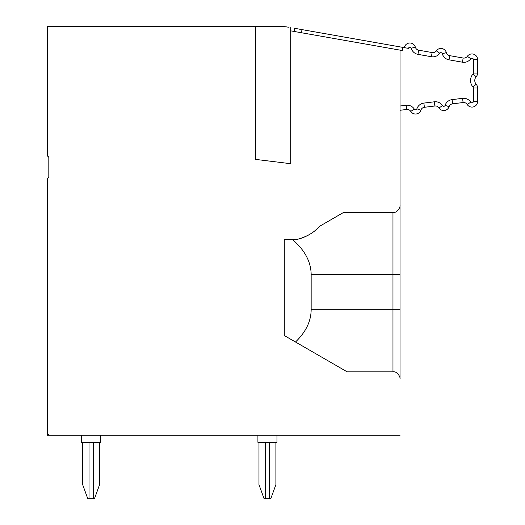 <?xml version="1.0" encoding="UTF-8"?>
<svg xmlns="http://www.w3.org/2000/svg" width="525" height="525" viewBox="0 0 525 525"><rect width="100%" height="100%" fill="white"/><g stroke="black" fill="none" stroke-linecap="round" stroke-linejoin="round"><path stroke-width="0.79" d="M50.229 435.277A2.822 2.822 -22 0 1 47.407 432.462L47.407 435.277L81.611 435.277L81.611 442.332L100.649 442.332L100.649 435.277L81.611 435.277M311.161 309.75L392.969 309.75L392.969 371.812L347.123 371.812L295.503 342.005C305.812 332.076 311.036 321.326 311.161 309.75L311.161 274.49L392.969 274.49L392.969 309.75L400.017 309.75L400.017 378.86L400.017 274.49L392.969 274.49L392.969 212.428C397.254 213.275 400.641 206.824 400.017 205.38L400.017 274.49M317.789 228.113L319.443 226.373C314.764 231.932 307.945 236.112 298.974 238.914L295.647 239.669L284.287 239.669L284.287 335.534L295.503 342.005M292.642 239.669C304.815 250.208 310.99 261.817 311.161 274.49M400.017 106.017L406.16 105.263L400.017 106.017L400.017 110.283L400.017 50.124M406.672 109.463A4.233 4.233 -9.9 0 1 410.767 111.398A4.233 4.233 -9.9 0 0 406.672 109.463L406.16 105.263L406.672 109.463L400.017 110.283L406.672 109.463L400.017 110.283L400.017 205.38C400.641 206.824 397.254 213.275 392.969 212.428L343.599 212.428L319.43 226.393M416.87 108.826A8.466 8.466 -9.9 0 1 423.872 103.09L424.39 107.29A4.233 4.233 -9.9 0 0 420.892 110.158A4.233 4.233 -9.9 0 1 424.39 107.29L423.872 103.09A8.466 8.466 -9.9 0 0 416.87 108.826L420.892 110.158A5.644 5.644 170.1 0 1 410.767 111.398A5.644 5.644 170.1 0 0 420.892 110.158L416.87 108.826A1.411 1.411 170.1 0 1 414.343 109.141A8.466 8.466 -9.9 0 0 406.16 105.263A8.466 8.466 -9.9 0 1 414.343 109.141L410.767 111.398L414.343 109.141A8.466 8.466 -9.9 0 0 406.16 105.263A8.466 8.466 -9.9 0 1 414.343 109.141A1.411 1.411 170.1 0 0 416.87 108.826A8.466 8.466 -9.9 0 1 423.872 103.09L434.372 101.797A8.466 8.466 -9.5 0 1 442.549 105.669A1.411 1.411 170.5 0 0 445.082 105.361A8.466 8.466 -9.5 0 1 452.084 99.625L462.584 98.339A8.466 8.466 169.5 0 1 470.761 102.204A1.411 1.411 169.5 0 0 473.36 101.45L477.592 101.45L477.592 87.97L477.592 101.45A5.644 5.644 169.5 0 1 467.184 104.468A4.233 4.233 169.1 0 0 463.096 102.532A4.233 4.233 169.1 0 1 467.184 104.468L470.761 102.204L467.184 104.468A5.644 5.644 169.5 0 0 477.592 101.45L477.592 87.97A5.644 5.644 169.1 0 0 476.182 84.236A5.644 5.644 169.1 0 1 476.182 76.775L473.012 73.979L476.182 76.775A5.644 5.644 169.1 0 0 477.592 73.041L477.592 59.568A5.644 5.644 170.1 0 0 467.348 56.306A4.233 4.233 -9.9 0 1 463.162 58.026L449.708 55.657L448.973 59.824L449.708 55.657A4.233 4.233 169.5 0 1 446.362 52.605A5.644 5.644 169.5 0 0 436.314 50.833L439.773 53.274L436.314 50.833A5.644 5.644 169.5 0 1 446.362 52.605A4.233 4.233 169.5 0 0 449.708 55.657L463.162 58.026L449.708 55.657A4.233 4.233 169.5 0 1 446.362 52.605A5.644 5.644 169.5 0 0 436.314 50.833A4.233 4.233 169.5 0 1 432.127 52.553A4.233 4.233 169.5 0 0 436.314 50.833A4.233 4.233 169.5 0 1 432.127 52.553L418.681 50.183A4.233 4.233 -9.5 0 1 415.334 47.132A5.644 5.644 170.5 0 0 404.335 47.65L294.23 28.238L294.23 31.474L301.442 32.74L301.993 29.61M467.348 56.306A4.233 4.233 -9.9 0 1 463.162 58.026A4.233 4.233 -9.9 0 0 467.348 56.306A4.233 4.233 -9.9 0 1 463.162 58.026L462.427 62.193A8.466 8.466 -9.9 0 0 470.8 58.747L467.348 56.306A5.644 5.644 170.1 0 1 477.592 59.568A5.644 5.644 170.1 0 0 467.348 56.306A5.644 5.644 170.1 0 1 477.592 59.568L477.592 73.041L477.592 59.568A5.644 5.644 170.1 0 0 467.348 56.306L470.8 58.747A1.411 1.411 170.1 0 1 473.36 59.568L477.592 59.568L477.592 73.041L473.36 73.041L477.592 73.041L477.592 59.568L473.36 59.568L473.36 73.041A1.411 1.411 169.1 0 1 473.012 73.979A9.87 9.87 169.1 0 0 473.012 87.038A1.411 1.411 169.1 0 1 473.36 87.97L473.36 101.45L473.36 87.97L477.592 87.97L477.592 101.45L477.592 87.97A5.644 5.644 169.1 0 0 476.182 84.236A5.644 5.644 169.1 0 1 476.182 76.775A5.644 5.644 169.1 0 0 477.592 73.041L477.592 59.568L477.592 73.041A5.644 5.644 169.1 0 1 476.182 76.775A5.644 5.644 169.1 0 0 476.182 84.236A5.644 5.644 169.1 0 1 476.182 76.775A5.644 5.644 169.1 0 0 477.592 73.041L477.592 59.568L477.592 73.041A5.644 5.644 169.1 0 1 476.182 76.775A5.644 5.644 169.1 0 0 476.182 84.236L473.012 87.038A1.411 1.411 169.1 0 1 473.36 87.97L477.592 87.97A5.644 5.644 169.1 0 0 476.182 84.236L473.012 87.038A9.87 9.87 169.1 0 1 473.012 73.979A1.411 1.411 169.1 0 0 473.36 73.041L473.36 59.568A1.411 1.411 170.1 0 0 470.8 58.747A8.466 8.466 -9.9 0 1 462.427 62.193L448.973 59.824A8.466 8.466 169.5 0 1 442.28 53.721A1.411 1.411 169.5 0 0 439.773 53.274A8.466 8.466 169.5 0 1 431.392 56.72L417.946 54.351A8.466 8.466 -9.5 0 1 411.252 48.247A1.411 1.411 170.5 0 0 408.502 48.366L404.335 47.65A5.644 5.644 170.5 0 1 415.334 47.132A5.644 5.644 170.5 0 0 404.335 47.65A5.644 5.644 170.5 0 1 415.334 47.132L411.252 48.247L415.334 47.132A4.233 4.233 -9.5 0 0 418.681 50.183A4.233 4.233 -9.5 0 1 415.334 47.132A4.233 4.233 -9.5 0 0 418.681 50.183A4.233 4.233 -9.5 0 1 415.334 47.132M423.872 103.09L434.372 101.797L434.884 105.998L424.39 107.29L434.884 105.998A4.233 4.233 -9.5 0 1 438.979 107.933A5.644 5.644 170.5 0 0 449.098 106.693A4.233 4.233 -9.5 0 1 452.596 103.825L463.096 102.532L462.584 98.339L463.096 102.532L452.596 103.825L452.084 99.625L462.584 98.339A8.466 8.466 169.5 0 1 470.761 102.204A1.411 1.411 169.5 0 0 473.36 101.45L477.592 101.45L477.592 87.97A5.644 5.644 169.1 0 0 476.182 84.236A5.644 5.644 169.1 0 1 476.182 76.775A5.644 5.644 169.1 0 0 476.182 84.236A5.644 5.644 169.1 0 1 477.592 87.97L477.592 101.45L477.592 87.97M445.082 105.361A1.411 1.411 170.5 0 1 442.549 105.669A8.466 8.466 -9.5 0 0 434.372 101.797A8.466 8.466 -9.5 0 1 442.549 105.669L438.979 107.933L442.549 105.669A8.466 8.466 -9.5 0 0 434.372 101.797L434.884 105.998A4.233 4.233 -9.5 0 1 438.979 107.933A5.644 5.644 170.5 0 0 449.098 106.693A4.233 4.233 -9.5 0 1 452.596 103.825L452.084 99.625A8.466 8.466 -9.5 0 0 445.082 105.361L449.098 106.693L445.082 105.361A8.466 8.466 -9.5 0 1 452.084 99.625M277.331 26.25L276.78 26.25C282.384 26.394 286.466 26.755 289.026 27.32L288.881 27.293M282.214 26.46L81.257 26.388L255.445 26.388M81.257 26.388L47.407 26.388L47.407 155.308A1.411 1.411 160.9 0 0 48.11 156.529A1.411 1.411 -0.1 0 1 48.818 157.749L48.818 176.84A1.411 1.411 179.9 0 1 48.11 178.06A1.411 1.411 160.9 0 0 47.407 179.281L47.407 432.462M255.445 26.25L255.445 159.377L290.712 163.702L273.079 161.536L290.712 163.702L290.712 30.85L294.23 31.474M267.435 435.277L257.913 435.277L257.913 442.332L276.957 442.332L276.957 435.277L267.435 435.277M100.649 435.277L257.913 435.277M276.957 435.277L400.017 435.277M265.322 442.332L265.322 498.75L270.769 498.75L275.901 484.647L275.901 442.332M269.555 442.332L269.555 498.75M258.976 442.332L258.976 484.647L264.108 498.75L265.322 498.75M82.668 442.332L82.668 484.647L87.8 498.75L94.461 498.75L99.593 484.647L99.593 442.332M89.014 442.332L89.014 498.75M93.247 498.75L93.247 442.332M285.502 26.788L284.924 26.723M284.95 26.723L284.15 26.637M284.012 26.624L283.29 26.552M282.45 26.48L278.729 26.276M287.503 27.07L285.685 26.814M285.383 26.775L284.668 26.69M284.635 26.69L282.24 26.46M273.079 26.25L276.78 26.25L273.079 26.25M432.127 52.553L418.681 50.183L432.127 52.553L431.392 56.72L432.127 52.553L418.681 50.183L417.946 54.351L418.681 50.183L432.127 52.553A4.233 4.233 169.5 0 0 436.314 50.833A5.644 5.644 169.5 0 1 446.362 52.605A4.233 4.233 169.5 0 0 449.708 55.657L463.162 58.026L449.708 55.657A4.233 4.233 169.5 0 1 446.362 52.605A4.233 4.233 169.5 0 0 449.708 55.657L463.162 58.026L462.427 62.193L448.973 59.824A8.466 8.466 169.5 0 1 442.28 53.721A1.411 1.411 169.5 0 0 439.773 53.274A8.466 8.466 169.5 0 1 431.392 56.72L417.946 54.351A8.466 8.466 -9.5 0 1 411.252 48.247A1.411 1.411 170.5 0 0 408.502 48.385L406.54 48.044M305.524 236.565L308.326 235.167M308.818 234.892L309.73 234.36M301.442 32.74L402.288 50.525L402.839 47.388M295.667 239.662L297.084 239.38M297.688 239.243L298.594 239.019M303.253 237.523L304.27 237.116M304.92 236.834L305.603 236.532M306.541 236.086L307.164 235.777M309.973 234.216L310.524 233.874M311.456 233.277L312.198 232.765M314.337 231.177L314.665 230.915M315.499 230.219L315.833 229.93M319.016 226.846L318.616 227.273M318.898 226.971L319.443 226.373M303.581 237.392L302.735 237.72M300.983 238.324L301.586 238.127M299.952 238.639L299.303 238.829M297.511 239.282L297.957 239.177M284.287 239.669L284.287 335.534M400.017 377.987L400.017 378.86L400.017 377.987M290.712 27.615L290.712 163.702L276.065 161.903M278.119 26.263L277.764 26.257L278.119 26.263M284.996 26.729L285.554 26.801M446.362 52.605L442.28 53.721L446.362 52.605M392.969 371.812C397.254 370.965 400.641 377.416 400.017 378.86L400.017 378.86C400.641 377.416 397.254 370.965 392.969 371.812C397.254 370.965 400.641 377.416 400.017 378.86M392.969 212.428L343.599 212.428"/></g></svg>
